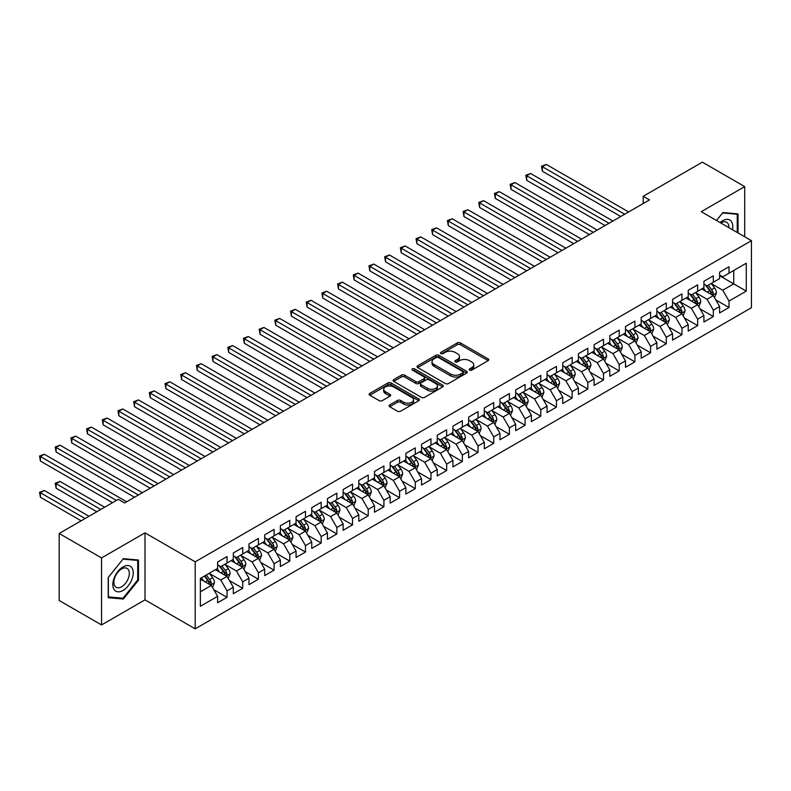 <?xml version="1.0" encoding="UTF-8"?>
<svg xmlns="http://www.w3.org/2000/svg" width="791" height="791" viewBox="0 0 791 791"><rect width="100%" height="100%" fill="white"/><g stroke="black" fill="none" stroke-linecap="round" stroke-linejoin="round"><path stroke-width="1.19" d="M469.597 370.119A1.523 0.88 0 0 0 471.752 370.119L488.116 360.676A2.175 1.256 0 0 0 488.759 359.786A2.175 1.256 0 0 0 488.116 358.896L460.402 342.899A2.175 1.256 0 0 0 457.327 342.899L440.963 352.341A1.523 0.88 0 0 0 440.518 352.964A1.523 0.88 0 0 0 440.963 353.587A1.523 0.88 0 0 0 443.118 353.587L445.234 352.361A6.971 4.024 0 0 1 455.092 352.361L457.396 353.696A6.971 4.024 0 0 1 459.442 356.543A6.971 4.024 0 0 1 457.396 359.391L455.28 360.607A1.523 0.88 0 0 0 454.835 361.23A1.523 0.88 0 0 0 455.28 361.853A1.523 0.88 0 0 0 457.435 361.853L459.551 360.637A6.971 4.024 0 0 1 469.409 360.637L471.723 361.962A6.971 4.024 0 0 1 473.76 364.809A6.971 4.024 0 0 1 471.723 367.657L469.597 368.873A1.523 0.88 0 0 0 469.152 369.496A1.523 0.88 0 0 0 469.597 370.119L469.597 368.873M389.726 404.943A2.175 1.256 0 0 0 389.093 405.832A2.175 1.256 0 0 0 389.726 406.722L397.497 411.211A2.175 1.256 0 0 0 400.582 411.211L418.755 400.721A2.175 1.256 0 0 0 419.388 399.841A2.175 1.256 0 0 0 418.755 398.951L391.031 382.943A2.175 1.256 0 0 0 387.956 382.943L369.783 393.434A2.175 1.256 0 0 0 369.15 394.323A2.175 1.256 0 0 0 369.783 395.213L379.176 400.632A2.175 1.256 0 0 0 382.261 400.632L390.032 396.143A2.175 1.256 0 0 0 390.675 395.253A2.175 1.256 0 0 0 390.032 394.373L385.375 391.683A5.824 3.362 0 0 1 383.675 389.301A5.824 3.362 0 0 1 387.264 386.196A5.824 3.362 0 0 1 393.611 386.928L411.864 397.458A5.824 3.362 0 0 1 413.564 399.841A5.824 3.362 0 0 1 409.975 402.945A5.824 3.362 0 0 1 403.628 402.214L400.582 400.454A2.175 1.256 0 0 0 397.497 400.454L389.726 404.943L389.726 406.722M101.545 557.932L101.545 624.949L145 599.865L145 532.847L101.545 557.932L59.187 533.48L118.334 499.339L124.602 502.957L649.49 199.915L643.212 196.297L643.212 203.544M145 532.847L195.199 561.828L751.45 240.672L751.45 307.699L195.199 628.845L195.199 561.828M744.707 236.776L744.707 186.607L701.251 211.691L751.45 240.672M744.707 186.607L702.349 162.155L643.212 196.297M445.392 383.566A2.175 1.256 0 0 0 448.467 383.566L466.641 373.075A2.175 1.256 0 0 0 467.273 372.185A2.175 1.256 0 0 0 466.641 371.295L438.926 355.297A2.175 1.256 0 0 0 435.841 355.297L417.678 365.788A2.175 1.256 0 0 0 417.035 366.678A2.175 1.256 0 0 0 417.678 367.568L445.392 383.566M412.971 370.455A1.523 0.88 0 0 1 414.514 370.663L414.514 368.853L442.693 385.128A2.175 1.256 0 0 1 443.336 386.008A2.175 1.256 0 0 1 442.693 386.898L424.53 397.389A2.175 1.256 0 0 1 421.445 397.389L393.73 381.391L393.73 379.611A2.175 1.256 0 0 0 393.087 380.501A2.175 1.256 0 0 0 393.73 381.391M393.73 379.611L401.502 375.122A2.175 1.256 0 0 1 404.587 375.122L415.829 381.608A2.175 1.256 0 0 0 418.904 381.608L424.065 378.632A2.175 1.256 0 0 0 424.698 377.742A2.175 1.256 0 0 0 424.065 376.852L412.358 370.099A1.523 0.88 0 0 1 411.913 369.476A1.523 0.88 0 0 1 412.853 368.665A1.523 0.88 0 0 1 414.514 368.853M719.602 275.723L733.722 283.88L733.722 270.473L746.269 263.225L729.015 273.192L729.015 266.755L719.602 272.193L719.602 278.62L713.334 282.249L713.334 275.812L703.921 281.25L703.921 287.677L697.642 291.306L697.642 284.869L688.229 290.307L688.229 296.734L681.961 300.362L681.961 293.926L672.548 299.364L672.548 305.791L666.269 309.419L666.269 302.983L656.856 308.421L656.856 314.848L650.588 318.476L650.588 312.04L641.175 317.478L641.175 323.905L634.896 327.533L634.896 321.097L625.483 326.535L625.483 332.962L619.215 336.59L619.215 330.154L609.802 335.592L609.802 342.019L603.523 345.647L603.523 339.21L594.11 344.649L594.11 351.075L587.832 354.704L587.832 348.267L578.429 353.706L578.429 360.132L572.15 363.751L572.15 357.324L562.737 362.762L562.737 369.189L556.459 372.808L556.459 366.381L547.046 371.819L547.046 378.246L540.777 381.865L540.777 375.438L531.364 380.876L531.364 387.303L525.086 390.922L525.086 384.495L515.673 389.933L515.673 396.36L509.404 399.979L509.404 393.552L499.991 398.99L499.991 405.417L493.713 409.036L493.713 402.609L484.3 408.047L484.3 414.474L478.031 418.093L478.031 411.666L468.618 417.104L468.618 423.531L462.34 427.15L462.34 420.723L452.927 426.161L452.927 432.588L446.658 436.207L446.658 429.78L437.245 435.218L437.245 441.645L430.966 445.264L430.966 438.837L421.554 444.275L421.554 450.702L415.285 454.321L415.285 447.894L405.872 453.322L405.872 459.759L399.593 463.378L399.593 456.951L390.181 462.379L390.181 468.816L383.912 472.435L383.912 466.008L374.499 471.436L374.499 477.873L368.22 481.492L368.22 475.065L358.807 480.493L358.807 486.93L352.529 490.549L352.529 484.122L343.126 489.55L343.126 495.987L336.847 499.605L336.847 493.179L327.434 498.607L327.434 505.044L321.156 508.662L321.156 502.236L311.753 507.664L311.753 514.101L305.474 517.719L305.474 511.293L296.061 516.721L296.061 523.158L289.783 526.776L289.783 520.349L280.37 525.778L280.37 532.214L274.101 535.833L274.101 529.406L264.688 534.835L264.688 541.271L258.41 544.89L258.41 538.463L248.997 543.892L248.997 550.328L242.728 553.947L242.728 547.52L233.315 552.949L233.315 559.385L227.037 563.004L227.037 556.577L217.624 562.005L217.624 568.442L200.37 578.399L200.37 606.292L217.624 596.335L211.355 585.469L200.37 579.121M746.269 263.225L746.269 291.118L729.015 301.084L722.747 290.218L711.366 283.653M715.766 299.858L729.015 307.511L729.015 301.084M729.015 307.511L719.602 312.949L719.602 306.522L713.334 310.141L707.055 299.275L695.685 292.71M700.075 308.915L713.334 316.568L713.334 310.141M713.334 316.568L703.921 322.006L703.921 315.579L697.642 319.198L691.374 308.332L679.993 301.767M684.393 317.972L697.642 325.625L697.642 319.198M697.642 325.625L688.229 331.063L688.229 324.636L681.961 328.255L675.682 317.389L664.311 310.823M668.702 327.029L681.961 334.682L681.961 328.255M681.961 334.682L672.548 340.12L672.548 333.683L666.269 337.312L660.001 326.446L648.62 319.88M653.02 336.086L666.269 343.739L666.269 337.312M666.269 343.739L656.856 349.177L656.856 342.74L650.588 346.369L644.309 335.503L632.938 328.937M637.328 345.143L650.588 352.796L650.588 346.369M650.588 352.796L641.175 358.234L641.175 351.797L634.896 355.426L628.618 344.56L617.247 337.994M621.637 354.2L634.896 361.853L634.896 355.426M634.896 361.853L625.483 367.291L625.483 360.854L619.215 364.483L612.936 353.617L601.565 347.051M605.955 363.257L619.215 370.91L619.215 364.483M619.215 370.91L609.802 376.348L609.802 369.911L603.523 373.54L597.245 362.673L585.874 356.108M590.264 372.314L603.523 379.967L603.523 373.54M603.523 379.967L594.11 385.405L594.11 378.968L587.832 382.597L581.563 371.73L570.192 365.155M574.582 381.371L587.832 389.024L587.832 382.597M587.832 389.024L578.429 394.462L578.429 388.025L572.15 391.654L565.872 380.787L554.501 374.212M558.891 390.428L572.15 398.081L572.15 391.654M572.15 398.081L562.737 403.519L562.737 397.082L556.459 400.711L550.19 389.844L538.819 383.269M543.209 399.485L556.459 407.138L556.459 400.711M556.459 407.138L547.046 412.576L547.046 406.139L540.777 409.768L534.498 398.901L523.128 392.326M527.518 408.542L540.777 416.195L540.777 409.768M540.777 416.195L531.364 421.633L531.364 415.196L525.086 418.825L518.817 407.948L507.436 401.383M511.836 417.599L525.086 425.251L525.086 418.825M525.086 425.251L515.673 430.69L515.673 424.253L509.404 427.882L503.125 417.005L491.755 410.44M496.145 426.656L509.404 434.308L509.404 427.882M509.404 434.308L499.991 439.747L499.991 433.31L493.713 436.939L487.444 426.062L476.063 419.497M480.463 435.712L493.713 443.365L493.713 436.939M493.713 443.365L484.3 448.804L484.3 442.367L478.031 445.995L471.752 435.119L460.382 428.554M464.772 444.769L478.031 452.422L478.031 445.995M478.031 452.422L468.618 457.86L468.618 451.424L462.34 455.052L456.071 444.176L444.69 437.611M449.09 453.826L462.34 461.479L462.34 455.052M462.34 461.479L452.927 466.908L452.927 460.481L446.658 464.109L440.379 453.233L429.009 446.668M433.399 462.883L446.658 470.536L446.658 464.109M446.658 470.536L437.245 475.964L437.245 469.538L430.966 473.166L424.698 462.29L413.317 455.725M417.717 471.94L430.966 479.593L430.966 473.166M430.966 479.593L421.554 485.021L421.554 478.595L415.285 482.213L409.006 471.347L397.636 464.782M402.026 480.997L415.285 488.65L415.285 482.213M415.285 488.65L405.872 494.078L405.872 487.651L399.593 491.27L393.315 480.404L381.944 473.839M386.334 490.054L399.593 497.707L399.593 491.27M399.593 497.707L390.181 503.135L390.181 496.708L383.912 500.327L377.633 489.461L366.263 482.896M370.653 499.111L383.912 506.764L383.912 500.327M383.912 506.764L374.499 512.192L374.499 505.765L368.22 509.384L361.942 498.518L350.571 491.953M354.961 508.168L368.22 515.821L368.22 509.384M368.22 515.821L358.807 521.249L358.807 514.822L352.529 518.441L346.26 507.575L334.89 501.01M339.28 517.225L352.529 524.878L352.529 518.441M352.529 524.878L343.126 530.306L343.126 523.879L336.847 527.498L330.569 516.632L319.198 510.066M323.588 526.282L336.847 533.935L336.847 527.498M336.847 533.935L327.434 539.363L327.434 532.936L321.156 536.555L314.887 525.689L303.517 519.123M307.907 535.339L321.156 542.992L321.156 536.555M321.156 542.992L311.753 548.42L311.753 541.993L305.474 545.612L299.196 534.746L287.825 528.18M292.215 544.396L305.474 552.049L305.474 545.612M305.474 552.049L296.061 557.477L296.061 551.05L289.783 554.669L283.514 543.803L272.134 537.237M276.534 553.453L289.783 561.106L289.783 554.669M289.783 561.106L280.37 566.534L280.37 560.107L274.101 563.726L267.823 552.86L256.452 546.294M260.842 562.51L274.101 570.163L274.101 563.726M274.101 570.163L264.688 575.591L264.688 569.164L258.41 572.783L252.141 561.917L240.761 555.351M245.161 571.567L258.41 579.22L258.41 572.783M258.41 579.22L248.997 584.648L248.997 578.221L242.728 581.84L236.45 570.973L225.079 564.408M229.469 580.624L242.728 588.277L242.728 581.84M242.728 588.277L233.315 593.705L233.315 587.278L227.037 590.897L220.768 580.03L209.388 573.465M213.788 589.681L227.037 597.334L227.037 590.897M227.037 597.334L217.624 602.762L217.624 596.335M217.624 564.814L220.768 566.623L227.037 563.004M200.37 591.806L211.355 585.469M233.315 555.757L236.45 557.566L242.728 553.947M220.768 580.03L227.037 576.412L215.429 569.708M233.315 587.278L227.037 576.412M248.997 546.7L252.141 548.509L258.41 544.89M236.45 570.973L242.728 567.355L231.12 560.651M248.997 578.221L242.728 567.355M264.688 537.643L267.823 539.452L274.101 535.833M252.141 561.917L258.41 558.298L246.802 551.594M264.688 569.164L258.41 558.298M280.37 528.586L283.514 530.395L289.783 526.776M267.823 552.86L274.101 549.241L262.493 542.537M280.37 560.107L274.101 549.241M296.061 519.529L299.196 521.338L305.474 517.719M283.514 543.803L289.783 540.184L278.175 533.48M296.061 551.05L289.783 540.184M311.753 510.472L314.887 512.281L321.156 508.662M299.196 534.746L305.474 531.127L293.866 524.423M311.753 541.993L305.474 531.127M327.434 501.415L330.569 503.234L336.847 499.605M314.887 525.689L321.156 522.07L309.548 515.366M327.434 532.936L321.156 522.07M343.126 492.358L346.26 494.177L352.529 490.549M330.569 516.632L336.847 513.013L325.239 506.309M343.126 523.879L336.847 513.013M358.807 483.301L361.942 485.12L368.22 481.492M346.26 507.575L352.529 503.956L340.921 497.252M358.807 514.822L352.529 503.956M374.499 474.244L377.633 476.063L383.912 472.435M361.942 498.518L368.22 494.899L356.612 488.195M374.499 505.765L368.22 494.899M390.181 465.187L393.315 467.006L399.593 463.378M377.633 489.461L383.912 485.842L372.294 479.138M390.181 496.708L383.912 485.842M405.872 456.13L409.006 457.949L415.285 454.321M393.315 480.404L399.593 476.785L387.986 470.081M405.872 487.651L399.593 476.785M421.554 447.073L424.698 448.892L430.966 445.264M409.006 471.347L415.285 467.728L403.677 461.024M421.554 478.595L415.285 467.728M437.245 438.016L440.379 439.836L446.658 436.207M424.698 462.29L430.966 458.671L419.359 451.968M437.245 469.538L430.966 458.671M452.927 428.969L456.071 430.779L462.34 427.15M440.379 453.233L446.658 449.614L435.05 442.911M452.927 460.481L446.658 449.614M468.618 419.912L471.752 421.722L478.031 418.093M456.071 444.176L462.34 440.557L450.732 433.854M468.618 451.424L462.34 440.557M484.3 410.855L487.444 412.665L493.713 409.036M471.752 435.119L478.031 431.5L466.423 424.797M484.3 442.367L478.031 431.5M499.991 401.798L503.125 403.608L509.404 399.979M487.444 426.062L493.713 422.443L482.105 415.74M499.991 433.31L493.713 422.443M515.673 392.741L518.817 394.551L525.086 390.922M503.125 417.005L509.404 413.386L497.796 406.683M515.673 424.253L509.404 413.386M531.364 383.684L534.498 385.494L540.777 381.865M518.817 407.948L525.086 404.33L513.478 397.626M531.364 415.196L525.086 404.33M547.046 374.627L550.19 376.437L556.459 372.808M534.498 398.901L540.777 395.273L529.169 388.569M547.046 406.139L540.777 395.273M562.737 365.571L565.872 367.38L572.15 363.751M550.19 389.844L556.459 386.216L544.851 379.512M562.737 397.082L556.459 386.216M578.429 356.514L581.563 358.323L587.832 354.704M565.872 380.787L572.15 377.159L560.542 370.455M578.429 388.025L572.15 377.159M594.11 347.457L597.245 349.266L603.523 345.647M581.563 371.73L587.832 368.102L576.224 361.398M594.11 378.968L587.832 368.102M609.802 338.4L612.936 340.209L619.215 336.59M597.245 362.673L603.523 359.045L591.915 352.341M609.802 369.911L603.523 359.045M625.483 329.343L628.618 331.152L634.896 327.533M612.936 353.617L619.215 349.988L607.597 343.284M625.483 360.854L619.215 349.988M641.175 320.286L644.309 322.095L650.588 318.476M628.618 344.56L634.896 340.931L623.288 334.227M641.175 351.797L634.896 340.931M656.856 311.229L660.001 313.038L666.269 309.419M644.309 335.503L650.588 331.874L638.98 325.17M656.856 342.74L650.588 331.874M672.548 302.172L675.682 303.981L681.961 300.362M660.001 326.446L666.269 322.817L654.661 316.113M672.548 333.683L666.269 322.817M688.229 293.115L691.374 294.924L697.642 291.306M675.682 317.389L681.961 313.76L670.353 307.056M688.229 324.636L681.961 313.76M703.921 284.058L707.055 285.867L713.334 282.249M691.374 308.332L697.642 304.703L686.034 298.009M703.921 315.579L697.642 304.703M719.602 275.001L722.747 276.81L729.015 273.192M707.055 299.275L713.334 295.646L701.726 288.952M719.602 306.522L713.334 295.646M59.187 533.48L59.187 600.498L101.545 624.949M145 599.865L195.199 628.845M722.747 290.218L733.722 283.88L746.269 291.118M738.043 232.93L738.043 213.877L722.905 212.522L716.488 220.491M138.484 580.208L138.484 560.018L123.347 558.673L108.209 577.499L108.209 597.689L123.347 599.034L138.484 580.208L137.703 579.754M470.21 370.336L471.723 369.466A6.971 4.024 0 0 0 473.76 366.619L473.76 364.809M459.442 356.543L459.442 358.353A6.971 4.024 0 0 1 457.396 361.2L455.893 362.07M488.116 358.896L488.116 360.676L460.402 344.708A2.175 1.256 0 0 0 457.327 344.708L441.576 353.804M466.611 373.095L438.926 357.107A2.175 1.256 0 0 0 435.841 357.107L417.697 367.578L417.678 365.788M462.784 372.808A1.523 0.88 0 0 0 463.239 372.185A1.523 0.88 0 0 0 462.784 371.562L438.461 357.522A1.523 0.88 0 0 0 436.306 357.522L434.071 358.807A6.971 4.024 0 0 0 432.034 361.655A6.971 4.024 0 0 0 434.071 364.503L450.702 374.103A6.971 4.024 0 0 0 460.56 374.103L462.784 372.808L462.784 374.618A1.523 0.88 0 0 0 463.239 374.005L463.239 372.185M432.034 361.655L432.034 363.465A6.971 4.024 0 0 0 434.071 366.312L434.071 364.503M462.784 374.618L460.56 375.913A6.971 4.024 0 0 1 450.702 375.913L434.071 366.312M393.76 381.41L401.502 376.931L401.502 375.122M424.698 377.742L424.698 379.551A2.175 1.256 0 0 1 424.065 380.441L418.904 383.427A2.175 1.256 0 0 1 415.829 383.427L404.587 376.931A2.175 1.256 0 0 0 401.502 376.931M414.514 370.663L442.663 386.918M427.486 388.341A5.824 3.362 0 0 0 433.834 389.073A5.824 3.362 0 0 0 437.433 385.968A5.824 3.362 0 0 0 435.722 383.586L429.295 379.878A2.175 1.256 0 0 0 426.22 379.878L421.059 382.854A2.175 1.256 0 0 0 420.426 383.744A2.175 1.256 0 0 0 421.059 384.634L427.486 388.341L427.486 390.161A5.824 3.362 0 0 0 433.834 390.883A5.824 3.362 0 0 0 437.433 387.778L437.433 385.968M420.426 383.744L420.426 385.553A2.175 1.256 0 0 0 421.059 386.443L421.059 384.634M427.486 390.161L421.059 386.443M413.564 399.841L413.564 401.65A5.824 3.362 0 0 1 409.975 404.755A5.824 3.362 0 0 1 403.628 404.023L400.582 402.273A2.175 1.256 0 0 0 397.497 402.273L389.755 406.742M383.675 389.301L383.675 391.11A5.824 3.362 0 0 0 385.375 393.493L385.375 391.683M390.032 394.373L390.032 396.143L385.375 393.493M418.755 398.951L418.755 400.721L391.031 384.752A2.175 1.256 0 0 0 387.956 384.752L369.812 395.233M121.745 598.115L123.347 599.034M714.491 297.663L716.438 292.917A5.883 3.391 -120 0 0 714.56 287.904L711.228 283.465M705.918 291.365L703.387 287.983M542.389 207.469L589.404 234.611L511.016 189.356L511.016 184.827L514.941 182.563L597.245 230.082M712.226 295.013L713.264 293.164A5.883 3.391 -120 0 0 711.584 289.625L708.252 285.185M706.343 285.462L710.456 290.95A2.996 1.73 60 0 1 711.01 291.859L713.264 293.164M705.315 284.859L709.695 290.712A5.883 3.391 60 0 1 711.376 294.252L711.495 294.588M624.702 214.232L542.389 166.713L546.314 164.449L628.618 211.968M620.777 216.497L542.389 171.242L542.389 166.713L541.528 166.209L546.314 164.449M542.389 171.242L541.528 166.209M698.809 306.72L700.747 301.974A5.883 3.391 -120 0 0 698.878 296.961L695.536 292.512M690.227 300.422L687.695 297.04M526.707 216.526L573.722 243.668L495.334 198.412L495.334 193.884L499.25 191.62L581.563 239.139M696.535 304.07L697.573 302.221A5.883 3.391 -120 0 0 695.892 298.682L692.56 294.242M690.662 294.519L694.775 300.007A2.996 1.73 60 0 1 695.319 300.916L697.573 302.221M689.623 293.916L694.014 299.769A5.883 3.391 60 0 1 695.694 303.309L695.813 303.645M683.117 315.777L685.065 311.031A5.883 3.391 -120 0 0 683.187 306.018L679.855 301.569M674.545 309.479L672.014 306.097M511.016 225.573L558.031 252.725L479.643 207.46L479.643 202.931L483.568 200.667L565.872 248.196M680.853 313.127L681.891 311.278A5.883 3.391 -120 0 0 680.211 307.739L676.878 303.299M674.97 303.576L679.083 309.063A2.996 1.73 60 0 1 679.627 309.973L681.891 311.278M673.942 302.973L678.322 308.826A5.883 3.391 60 0 1 680.003 312.366L680.122 312.702M609.011 223.289L526.707 175.77L530.623 173.506L612.936 221.025M605.095 225.554L526.707 180.299L526.707 175.77L525.837 175.266L530.623 173.506M526.707 180.299L525.837 175.266M593.329 232.346L510.155 184.323L514.941 182.563M511.016 189.356L510.155 184.323M732.466 229.716A14.416 8.325 120 0 0 731.418 221.539A14.416 8.325 120 0 0 720.077 222.558M728.867 227.64A10.916 6.308 120 0 0 727.839 223.378A10.916 6.308 120 0 0 726.613 222.241A10.916 6.308 120 0 0 720.819 222.993M722.559 212.947L737.252 214.282L737.252 232.475M736.283 213.718L737.252 214.282M716.527 220.511L722.588 212.967M114.201 589.661A14.416 8.325 120 0 0 128.132 585.923A14.416 8.325 120 0 0 131.87 567.691A14.416 8.325 120 0 0 117.938 571.418A14.416 8.325 120 0 0 114.201 589.661M114.922 586.161A10.916 6.308 120 0 0 116.148 587.298A10.916 6.308 120 0 0 126.303 582.206A10.916 6.308 120 0 0 128.29 569.53A10.916 6.308 120 0 0 127.064 568.393A10.916 6.308 120 0 0 116.91 573.485A10.916 6.308 120 0 0 114.922 586.161M123.04 559.118L137.703 560.423L137.703 579.981L123.04 598.223L108.367 596.918L108.367 577.361L123.001 559.099M136.734 559.86L137.703 560.423M667.436 324.834L669.374 320.088A5.883 3.391 -120 0 0 667.495 315.075L664.163 310.626M658.854 318.536L656.322 315.154M495.334 234.63L542.339 261.781L463.961 216.516L463.961 211.988L467.877 209.724L550.19 257.253M665.162 322.184L666.2 320.335A5.883 3.391 -120 0 0 664.519 316.796L661.187 312.346M659.289 312.633L663.402 318.12A2.996 1.73 60 0 1 663.946 319.03L666.2 320.335M658.25 312.03L662.64 317.883A5.883 3.391 60 0 1 664.321 321.423L664.44 321.759M651.744 333.891L653.692 329.145A5.883 3.391 -120 0 0 651.814 324.132L648.482 319.683M643.172 327.593L640.641 324.211M479.643 243.687L526.658 270.838L448.27 225.573L448.27 221.045L452.195 218.781L534.498 266.31M649.48 331.241L650.518 329.392A5.883 3.391 -120 0 0 648.828 325.852L645.496 321.403M643.597 321.68L647.71 327.177A2.996 1.73 60 0 1 648.254 328.087L650.518 329.392M642.559 321.087L646.949 326.94A5.883 3.391 60 0 1 648.63 330.48L648.749 330.816M577.638 241.403L494.464 193.38L499.25 191.62M495.334 198.412L494.464 193.38M561.956 250.46L478.782 202.437L483.568 200.667M479.643 207.46L478.782 202.437M636.053 342.948L638.001 338.202A5.883 3.391 -120 0 0 636.122 333.189L632.79 328.74M627.481 336.65L624.949 333.268M463.961 252.744L510.966 279.895L432.588 234.63L432.588 230.102L436.503 227.838L518.817 275.367M633.789 340.298L634.827 338.449A5.883 3.391 -120 0 0 633.146 334.909L629.814 330.46M627.916 330.737L632.029 336.234A2.996 1.73 60 0 1 632.573 337.144L634.827 338.449M626.877 330.144L631.267 335.997A5.883 3.391 60 0 1 632.948 339.537L633.067 339.873M546.265 259.517L463.091 211.494L467.877 209.724M463.961 216.516L463.091 211.494M620.371 352.005L622.319 347.259A5.883 3.391 -120 0 0 620.441 342.246L617.109 337.797M611.799 345.707L609.268 342.325M448.27 261.801L495.285 288.952L416.897 243.687L416.897 239.159L420.822 236.895L503.125 284.424M618.097 349.355L619.145 347.506A5.883 3.391 -120 0 0 617.455 343.966L614.123 339.517M612.224 339.794L616.337 345.291A2.996 1.73 60 0 1 616.881 346.201L619.145 347.506M611.186 339.201L615.576 345.054A5.883 3.391 60 0 1 617.257 348.594L617.375 348.93M530.583 268.574L447.409 220.551L452.195 218.781M448.27 225.573L447.409 220.551M604.68 361.062L606.628 356.316A5.883 3.391 -120 0 0 604.749 351.303L601.417 346.853M596.107 354.764L593.576 351.382M432.588 270.858L479.593 298.009L401.205 252.744L401.205 248.216L405.13 245.952L487.444 293.471M602.416 358.412L603.454 356.563A5.883 3.391 -120 0 0 601.773 353.023L598.441 348.574M596.533 348.851L600.656 354.348A2.996 1.73 60 0 1 601.2 355.258L603.454 356.563M595.504 348.258L599.894 354.111A5.883 3.391 60 0 1 601.575 357.651L601.694 357.987M588.998 370.119L590.946 365.373A5.883 3.391 -120 0 0 589.068 360.36L585.736 355.91M580.426 363.82L577.885 360.439M416.897 279.915L463.912 307.056L385.524 261.801L385.524 257.273L389.449 255.009L471.752 302.528M586.724 367.459L587.772 365.62A5.883 3.391 -120 0 0 586.082 362.08L582.749 357.631M580.851 357.908L584.964 363.405A2.996 1.73 60 0 1 585.508 364.315L587.772 365.62M579.813 357.314L584.203 363.168A5.883 3.391 60 0 1 585.884 366.708L586.002 367.044M573.307 379.176L575.255 374.42A5.883 3.391 -120 0 0 573.376 369.417L570.044 364.967M564.734 372.877L562.203 369.496M401.205 288.972L448.22 316.113L369.832 270.858L369.832 266.33L373.757 264.065L456.071 311.585M571.043 376.516L572.081 374.677A5.883 3.391 -120 0 0 570.4 371.137L567.068 366.688M565.16 366.965L569.283 372.462A2.996 1.73 60 0 1 569.827 373.372L572.081 374.677M564.131 366.371L568.511 372.225A5.883 3.391 60 0 1 570.202 375.765L570.321 376.101M557.625 388.223L559.563 383.477A5.883 3.391 -120 0 0 557.695 378.474L554.362 374.024M549.053 381.934L546.512 378.553M385.524 298.029L432.539 325.17L354.15 279.915L354.15 275.387L358.076 273.122L440.379 320.642M555.351 385.573L556.389 383.734A5.883 3.391 -120 0 0 554.709 380.194L551.376 375.745M549.478 376.022L553.591 381.519A2.996 1.73 60 0 1 554.135 382.429L556.389 383.734M548.44 375.428L552.83 381.282A5.883 3.391 60 0 1 554.511 384.822L554.629 385.158M541.934 397.28L543.882 392.534A5.883 3.391 -120 0 0 542.003 387.531L538.671 383.081M533.361 390.991L530.83 387.61M369.832 307.086L416.847 334.227L338.459 288.972L338.459 284.444L342.384 282.179L424.698 329.699M539.67 394.63L540.708 392.791A5.883 3.391 -120 0 0 539.027 389.251L535.695 384.802M533.787 385.079L537.91 390.576A2.996 1.73 60 0 1 538.453 391.486L540.708 392.791M532.758 384.485L537.138 390.339A5.883 3.391 60 0 1 538.829 393.878L538.948 394.215M526.252 406.337L528.19 401.591A5.883 3.391 -120 0 0 526.322 396.588L522.989 392.138M517.68 400.048L515.139 396.667M354.15 316.143L401.166 343.284L322.777 298.029L322.777 293.501L326.693 291.236L409.006 338.756M523.978 403.687L525.016 401.848A5.883 3.391 -120 0 0 523.335 398.308L520.003 393.859M518.105 394.136L522.218 399.633A2.996 1.73 60 0 1 522.762 400.543L525.016 401.848M517.067 393.542L521.457 399.396A5.883 3.391 60 0 1 523.138 402.935L523.256 403.272M510.561 415.394L512.509 410.648A5.883 3.391 -120 0 0 510.63 405.645L507.298 401.195M501.988 409.105L499.457 405.724M338.459 325.2L385.474 352.341L307.086 307.086L307.086 302.558L311.011 300.293L393.315 347.813M508.297 412.744L509.335 410.905A5.883 3.391 -120 0 0 507.654 407.365L504.322 402.916M502.414 403.192L506.537 408.69A2.996 1.73 60 0 1 507.08 409.6L509.335 410.905M501.385 402.599L505.765 408.453A5.883 3.391 60 0 1 507.456 411.992L507.575 412.329M494.879 424.451L496.817 419.705A5.883 3.391 -120 0 0 494.948 414.702L491.616 410.252M486.297 418.162L483.766 414.781M322.777 334.257L369.793 361.398L291.404 316.143L291.404 311.614L295.32 309.35L377.633 356.87M492.605 421.801L493.643 419.962A5.883 3.391 -120 0 0 491.962 416.422L488.63 411.973M486.732 412.249L490.845 417.747A2.996 1.73 60 0 1 491.389 418.657L493.643 419.962M485.694 411.656L490.084 417.51A5.883 3.391 60 0 1 491.765 421.049L491.883 421.385M479.188 433.508L481.136 428.762A5.883 3.391 -120 0 0 479.257 423.758L475.925 419.309M470.615 427.219L468.084 423.838M307.086 343.314L354.101 370.455L275.713 325.2L275.713 320.671L279.638 318.407L361.942 365.926M476.924 430.858L477.962 429.019A5.883 3.391 -120 0 0 476.281 425.479L472.949 421.03M471.041 421.306L475.154 426.804A2.996 1.73 60 0 1 475.707 427.713L477.962 429.019M470.012 420.713L474.392 426.567A5.883 3.391 60 0 1 476.073 430.106L476.192 430.442M463.506 442.565L465.444 437.819A5.883 3.391 -120 0 0 463.575 432.815L460.243 428.366M454.924 436.276L452.393 432.895M291.404 352.371L338.419 379.512L260.031 334.257L260.031 329.728L263.947 327.464L346.26 374.983M461.232 439.915L462.27 438.076A5.883 3.391 -120 0 0 460.589 434.536L457.257 430.086M455.359 430.363L459.472 435.861A2.996 1.73 60 0 1 460.016 436.77L462.27 438.076M454.321 429.77L458.711 435.623A5.883 3.391 60 0 1 460.392 439.163L460.51 439.499M447.815 451.621L449.763 446.875A5.883 3.391 -120 0 0 447.884 441.872L444.552 437.423M439.242 445.333L436.711 441.951M275.713 361.428L322.728 388.569L244.34 343.314L244.34 338.785L248.265 336.521L330.569 384.04M445.551 448.972L446.589 447.133A5.883 3.391 -120 0 0 444.908 443.593L441.576 439.143M439.667 439.42L443.781 444.918A2.996 1.73 60 0 1 444.324 445.827L446.589 447.133M438.639 438.827L443.019 444.68A5.883 3.391 60 0 1 444.7 448.22L444.819 448.556M432.133 460.678L434.071 455.932A5.883 3.391 -120 0 0 432.193 450.929L428.86 446.48M423.551 454.39L421.02 451.008M260.031 370.485L307.037 397.626L228.658 352.371L228.658 347.842L232.574 345.578L314.887 393.097M429.859 458.029L430.897 456.189A5.883 3.391 -120 0 0 429.216 452.65L425.884 448.2M423.986 448.477L428.099 453.975A2.996 1.73 60 0 1 428.643 454.884L430.897 456.189M422.948 447.884L427.338 453.737A5.883 3.391 60 0 1 429.019 457.277L429.137 457.613M416.442 469.735L418.39 464.989A5.883 3.391 -120 0 0 416.511 459.986L413.179 455.537M407.869 463.447L405.338 460.065M244.34 379.542L291.355 406.683L212.967 361.428L212.967 356.899L216.892 354.635L299.196 402.154M414.177 467.085L415.216 465.246A5.883 3.391 -120 0 0 413.535 461.707L410.193 457.257M408.294 457.534L412.408 463.032A2.996 1.73 60 0 1 412.951 463.941L415.216 465.246M407.266 456.941L411.646 462.794A5.883 3.391 60 0 1 413.327 466.334L413.446 466.67M400.75 478.792L402.698 474.046A5.883 3.391 -120 0 0 400.819 469.043L397.487 464.594M392.178 472.504L389.647 469.122M228.658 388.599L275.663 415.74L197.285 370.485L197.285 365.956L201.201 363.692L283.514 411.211M398.486 476.142L399.524 474.303A5.883 3.391 -120 0 0 397.843 470.764L394.511 466.314M392.613 466.591L396.726 472.089A2.996 1.73 60 0 1 397.27 472.998L399.524 474.303M391.575 465.998L395.965 471.851A5.883 3.391 60 0 1 397.646 475.391L397.764 475.727M385.069 487.849L387.017 483.103A5.883 3.391 -120 0 0 385.138 478.1L381.806 473.651M376.496 481.561L373.965 478.179M212.967 397.655L259.982 424.797L181.594 379.542L181.594 375.013L185.519 372.749L267.823 420.268M382.804 485.199L383.843 483.36A5.883 3.391 -120 0 0 382.152 479.821L378.82 475.371M376.921 475.648L381.035 481.146A2.996 1.73 60 0 1 381.578 482.055L383.843 483.36M375.883 475.055L380.273 480.908A5.883 3.391 60 0 1 381.954 484.438L382.073 484.784M369.377 496.906L371.325 492.16A5.883 3.391 -120 0 0 369.446 487.157L366.114 482.708M360.805 490.618L358.274 487.236M197.285 406.712L244.29 433.854L165.912 388.599L165.912 384.07L169.828 381.806L252.141 429.325M367.113 494.256L368.151 492.417A5.883 3.391 -120 0 0 366.47 488.878L363.138 484.428M361.23 484.705L365.353 490.202A2.996 1.73 60 0 1 365.897 491.112L368.151 492.417M360.202 484.112L364.592 489.965A5.883 3.391 60 0 1 366.273 493.495L366.391 493.841M353.696 505.963L355.643 501.217A5.883 3.391 -120 0 0 353.765 496.214L350.433 491.765M345.123 499.675L342.592 496.293M181.594 415.769L228.609 442.911L150.221 397.655L150.221 393.127L154.146 390.863L236.45 438.382M351.422 503.313L352.47 501.474A5.883 3.391 -120 0 0 350.779 497.935L347.447 493.485M345.548 493.762L349.662 499.259A2.996 1.73 60 0 1 350.205 500.169L352.47 501.474M344.51 493.169L348.9 499.022A5.883 3.391 60 0 1 350.581 502.552L350.7 502.898M338.004 515.02L339.952 510.274A5.883 3.391 -120 0 0 338.073 505.271L334.741 500.822M329.432 508.732L326.901 505.35M165.912 424.826L212.917 451.968L134.529 406.712L134.529 402.184L138.455 399.92L220.768 447.439M335.74 512.37L336.778 510.521A5.883 3.391 -120 0 0 335.097 506.991L331.765 502.542M329.857 502.819L333.98 508.316A2.996 1.73 60 0 1 334.524 509.226L336.778 510.521M328.829 502.226L333.209 508.079A5.883 3.391 60 0 1 334.9 511.609L335.018 511.955M322.323 524.077L324.261 519.331A5.883 3.391 -120 0 0 322.392 514.328L319.06 509.879M313.75 517.789L311.209 514.407M150.221 433.883L197.236 461.024L118.848 415.769L118.848 411.241L122.773 408.977L205.077 456.496M320.048 521.427L321.097 519.578A5.883 3.391 -120 0 0 319.406 516.048L316.074 511.599M314.175 511.876L318.289 517.373A2.996 1.73 60 0 1 318.832 518.283L321.097 519.578M313.137 511.283L317.527 517.136A5.883 3.391 60 0 1 319.208 520.666L319.327 521.012M306.631 533.134L308.579 528.388A5.883 3.391 -120 0 0 306.7 523.385L303.368 518.936M298.059 526.846L295.527 523.464M134.529 442.94L181.544 470.081L103.156 424.826L103.156 420.298L107.082 418.034L189.395 465.553M304.367 530.484L305.405 528.635A5.883 3.391 -120 0 0 303.724 525.105L300.392 520.656M298.484 520.933L302.607 526.43A2.996 1.73 60 0 1 303.151 527.34L305.405 528.635M297.456 520.34L301.836 526.193A5.883 3.391 60 0 1 303.526 529.723L303.645 530.069M290.95 542.191L292.888 537.445A5.883 3.391 -120 0 0 291.019 532.442L287.687 527.993M282.377 535.903L279.836 532.521M118.848 451.997L165.863 479.138L87.475 433.883L87.475 429.355L91.39 427.091L173.704 474.61M288.675 539.541L289.714 537.692A5.883 3.391 -120 0 0 288.033 534.162L284.701 529.713M282.802 529.99L286.915 535.487A2.996 1.73 60 0 1 287.459 536.397L289.714 537.692M281.764 529.397L286.154 535.25A5.883 3.391 60 0 1 287.835 538.78L287.954 539.126M514.892 277.631L431.718 229.608L436.503 227.838M432.588 234.63L431.718 229.608M499.21 286.688L416.036 238.664L420.822 236.895M416.897 243.687L416.036 238.664M483.519 295.735L400.345 247.721L405.13 245.952M401.205 252.744L400.345 247.721M467.827 304.792L384.663 256.778L389.449 255.009M385.524 261.801L384.663 256.778M452.145 313.849L368.972 265.835L373.757 264.065M369.832 270.858L368.972 265.835M436.454 322.906L353.29 274.892L358.076 273.122M354.15 279.915L353.29 274.892M420.772 331.963L337.599 283.949L342.384 282.179M338.459 288.972L337.599 283.949M405.081 341.02L321.917 293.006L326.693 291.236M322.777 298.029L321.917 293.006M389.399 350.077L306.226 302.063L311.011 300.293M307.086 307.086L306.226 302.063M373.708 359.134L290.544 311.12L295.32 309.35M291.404 316.143L290.544 311.12M358.026 368.191L274.853 320.177L279.638 318.407M275.713 325.2L274.853 320.177M342.335 377.248L259.161 329.234L263.947 327.464M260.031 334.257L259.161 329.234M326.653 386.305L243.48 338.291L248.265 336.521M244.34 343.314L243.48 338.291M310.962 395.362L227.788 347.348L232.574 345.578M228.658 352.371L227.788 347.348M295.28 404.419L212.107 356.405L216.892 354.635M212.967 361.428L212.107 356.405M279.589 413.475L196.415 365.462L201.201 363.692M197.285 370.485L196.415 365.462M263.907 422.532L180.734 374.519L185.519 372.749M181.594 379.542L180.734 374.519M248.216 431.589L165.042 383.576L169.828 381.806M165.912 388.599L165.042 383.576M232.534 440.646L149.361 392.633L154.146 390.863M150.221 397.655L149.361 392.633M216.843 449.703L133.669 401.69L138.455 399.92M134.529 406.712L133.669 401.69M201.151 458.76L117.988 410.747L122.773 408.977M118.848 415.769L117.988 410.747M275.258 551.248L277.206 546.502A5.883 3.391 -120 0 0 275.327 541.499L271.995 537.049M266.686 544.959L264.154 541.578M103.156 461.054L150.171 488.195L71.783 442.94L71.783 438.412L75.709 436.148L158.012 483.667M272.994 548.598L274.032 546.749A5.883 3.391 -120 0 0 272.351 543.219L269.019 538.77M267.111 539.047L271.234 544.544A2.996 1.73 60 0 1 271.778 545.454L274.032 546.749M266.083 538.453L270.463 544.307A5.883 3.391 60 0 1 272.153 547.837L272.272 548.183M185.47 467.817L102.296 419.803L107.082 418.034M103.156 424.826L102.296 419.803M259.577 560.305L261.514 555.559A5.883 3.391 -120 0 0 259.646 550.556L256.314 546.106M251.004 554.016L248.463 550.635M87.475 470.111L134.49 497.252L56.102 451.997L56.102 447.469L60.017 445.204L142.331 492.724M257.302 557.655L258.341 555.806A5.883 3.391 -120 0 0 256.66 552.276L253.328 547.827M251.429 548.104L255.542 553.601A2.996 1.73 60 0 1 256.086 554.511L258.341 555.806M250.391 547.51L254.781 553.364A5.883 3.391 60 0 1 256.462 556.894L256.581 557.24M169.778 476.874L86.614 428.86L91.39 427.091M87.475 433.883L86.614 428.86M243.885 569.362L245.833 564.616A5.883 3.391 -120 0 0 243.954 559.613L240.622 555.163M235.313 563.073L232.781 559.692M71.783 479.168L112.52 502.69L40.41 461.054L40.41 456.526L44.336 454.261L126.639 501.781M241.621 566.712L242.659 564.863A5.883 3.391 -120 0 0 240.978 561.333L237.646 556.884M235.738 557.161L239.861 562.658A2.996 1.73 60 0 1 240.405 563.568L242.659 564.863M234.709 556.557L239.09 562.421A5.883 3.391 60 0 1 240.771 565.951L240.889 566.297M154.097 485.931L70.923 437.907L75.709 436.148M71.783 442.94L70.923 437.907M228.204 578.419L230.141 573.673A5.883 3.391 -120 0 0 228.273 568.67L224.941 564.22M219.621 572.13L217.09 568.749M104.679 507.219L60.017 481.432L56.102 483.697L56.102 488.225L96.838 511.747M225.929 575.769L226.968 573.92A5.883 3.391 -120 0 0 225.287 570.39L221.955 565.941M220.056 566.218L224.169 571.715A2.996 1.73 60 0 1 224.713 572.625L226.968 573.92M219.018 565.614L223.408 571.478A5.883 3.391 60 0 1 225.089 575.008L225.208 575.354M56.102 488.225L55.241 483.192L100.764 509.483M55.241 483.192L60.017 481.432M138.405 494.988L55.241 446.964L60.017 445.204M56.102 451.997L55.241 446.964M212.512 587.476L214.46 582.73A5.883 3.391 -120 0 0 212.581 577.727L209.249 573.277M203.94 581.187L201.408 577.806M88.997 516.276L44.336 490.489L40.41 492.753L40.41 497.282L81.147 520.804M210.248 584.826L211.286 582.977A5.883 3.391 -120 0 0 209.605 579.447L206.273 574.998M204.8 575.848L208.478 580.762A2.996 1.73 60 0 1 209.022 581.672L211.286 582.977M204.385 576.085L207.717 580.535A5.883 3.391 60 0 1 209.397 584.065L209.516 584.411M40.41 497.282L39.55 492.249L85.072 518.54M39.55 492.249L44.336 490.489M116.445 500.426L39.55 456.021L44.336 454.261M40.41 461.054L39.55 456.021M471.723 369.466L471.723 367.657M455.28 361.853L455.28 360.607M457.396 361.2L457.396 359.391M440.963 353.587L440.963 352.341M457.327 344.708L457.327 342.899M460.402 344.708L460.402 342.899M435.841 357.107L435.841 355.297M438.926 357.107L438.926 355.297M466.641 373.075L466.641 371.295M450.702 375.913L450.702 374.103M460.56 375.913L460.56 374.103M404.587 376.931L404.587 375.122M415.829 383.427L415.829 381.608M418.904 383.427L418.904 381.608M424.065 380.441L424.065 378.632M442.693 386.898L442.693 385.128M397.497 402.273L397.497 400.454M400.582 402.273L400.582 400.454M403.628 404.023L403.628 402.214M369.783 395.213L369.783 393.434M387.956 384.752L387.956 382.943M391.031 384.752L391.031 382.943M712.592 295.221L716.399 293.026M711.584 289.625L714.56 287.904M707.243 292.136L709.695 290.712M696.911 304.278L700.707 302.083M695.892 298.682L698.878 296.961M691.552 301.193L694.014 299.769M681.219 313.335L685.026 311.14M680.211 307.739L683.187 306.018M675.87 310.25L678.322 308.826M665.538 322.392L669.334 320.197M664.519 316.796L667.495 315.075M660.178 319.307L662.64 317.883M649.846 331.449L653.653 329.254M648.828 325.852L651.814 324.132M644.497 328.364L646.949 326.94M634.164 340.506L637.961 338.311M633.146 334.909L636.122 333.189M628.805 337.421L631.267 335.997M618.473 349.563L622.28 347.368M617.455 343.966L620.441 342.246M613.124 346.478L615.576 345.054M602.782 358.62L606.588 356.425M601.773 353.023L604.749 351.303M597.432 355.535L599.894 354.111M587.1 367.677L590.907 365.482M586.082 362.08L589.068 360.36M581.751 364.592L584.203 363.168M571.409 376.734L575.215 374.538M570.4 371.137L573.376 369.417M566.059 373.649L568.511 372.225M555.727 385.79L559.534 383.595M554.709 380.194L557.695 378.474M550.378 382.706L552.83 381.282M540.035 394.847L543.842 392.652M539.027 389.251L542.003 387.531M534.686 391.763L537.138 390.339M524.354 403.904L528.161 401.709M523.335 398.308L526.322 396.588M518.995 400.81L521.457 399.396M508.662 412.961L512.469 410.766M507.654 407.365L510.63 405.645M503.313 409.867L505.765 408.453M492.981 422.018L496.778 419.823M491.962 416.422L494.948 414.702M487.622 418.923L490.084 417.51M477.289 431.075L481.096 428.88M476.281 425.479L479.257 423.758M471.94 427.98L474.392 426.567M461.608 440.132L465.405 437.937M460.589 434.536L463.575 432.815M456.249 437.037L458.711 435.623M445.916 449.189L449.723 446.994M444.908 443.593L447.884 441.872M440.567 446.094L443.019 444.68M430.235 458.246L434.032 456.051M429.216 452.65L432.193 450.929M424.876 455.151L427.338 453.737M414.543 467.303L418.35 465.108M413.535 461.707L416.511 459.986M409.194 464.208L411.646 462.794M398.862 476.36L402.659 474.165M397.843 470.764L400.819 469.043M393.503 473.265L395.965 471.851M383.17 485.417L386.977 483.222M382.152 479.821L385.138 478.1M377.821 482.322L380.273 480.908M367.479 494.474L371.286 492.279M366.47 488.878L369.446 487.157M362.13 491.379L364.592 489.965M351.797 503.531L355.604 501.336M350.779 497.935L353.765 496.214M346.448 500.436L348.9 499.022M336.106 512.588L339.912 510.393M335.097 506.991L338.073 505.271M330.757 509.493L333.209 508.079M320.424 521.645L324.231 519.45M319.406 516.048L322.392 514.328M315.075 518.55L317.527 517.136M304.733 530.702L308.539 528.507M303.724 525.105L306.7 523.385M299.384 527.607L301.836 526.193M289.051 539.759L292.858 537.564M288.033 534.162L291.019 532.442M283.692 536.664L286.154 535.25M273.36 548.816L277.166 546.621M272.351 543.219L275.327 541.499M268.011 545.721L270.463 544.307M257.678 557.873L261.475 555.678M256.66 552.276L259.646 550.556M252.319 554.778L254.781 553.364M241.987 566.929L245.793 564.725M240.978 561.333L243.954 559.613M236.638 563.835L239.09 562.421M226.305 575.986L230.102 573.782M225.287 570.39L228.273 568.67M220.946 572.892L223.408 571.478M210.614 585.043L214.42 582.838M209.605 579.447L212.581 577.727M205.264 581.949L207.717 580.535"/></g></svg>

